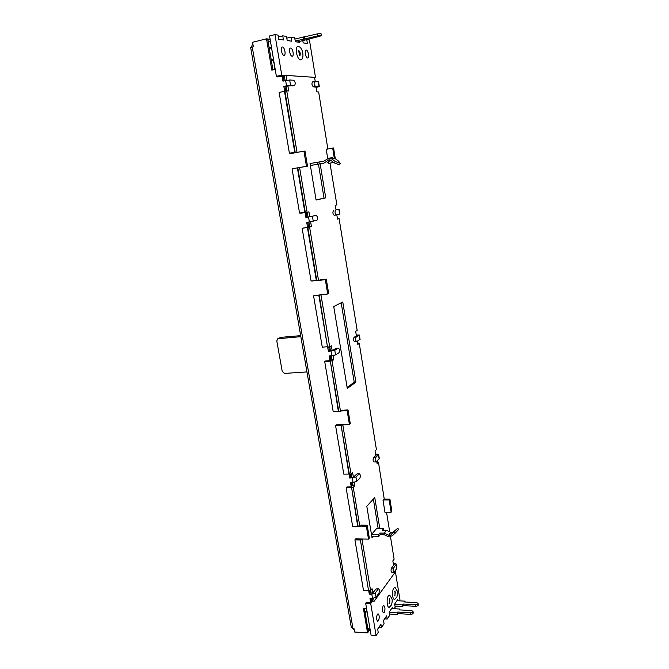 <?xml version="1.0" encoding="UTF-8"?>
<svg xmlns="http://www.w3.org/2000/svg" width="669" height="669" viewBox="0 0 669 669"><rect width="100%" height="100%" fill="white"/><g stroke="black" fill="none" stroke-linecap="round" stroke-linejoin="round"><path stroke-width="1" d="M271.029 58.755C272.526 59.474 273.654 61.439 274.407 64.642M272.584 67.929L271.806 63.338M274.583 65.671L274.424 69.568M251.519 47.165L252.723 43.151M270.117 39.337L267.826 39.003L268.277 41.629L270.56 41.938M384.951 512.161L385.478 512.17L385.035 512.688L383.061 500.479L383.504 499.977L389.174 499.986L391.139 512.211L385.478 512.17M393.38 564.251L394.158 564.469L391.516 568.065L393.531 568.132L396.307 564.059L393.221 563.265M316.194 87.43L319.322 86.585L315.484 86.343L313.343 86.811L316.153 87.196M326.204 149.279L332.685 148.1L334.283 158.068M333.672 162.483L328.487 163.37L328.253 161.915M336.014 209.849L339.116 209.355L335.997 209.757M356.334 335.42L357.121 335.445L354.035 337.335L356.117 337.159L359.378 335.044L356.268 334.993M375.652 454.719L376.438 454.853L373.578 457.655L375.627 457.613L378.629 454.443L375.535 453.992M284.016 80.882L283.196 75.998L277.61 76.935L277.518 76.417L276.389 76.341L269.548 35.95L274.942 34.612L281.766 75.129L284.45 75.304L284.526 75.764M279.115 76.592L278.68 76.692M292.069 153.318L291.575 152.975L291.642 153.402M372.014 598.354L372.482 601.138L370.718 603.572L376.095 635.55L371.078 635.199L365.675 603.304L366.487 602.2L370.685 602.418L371.487 601.314L370.977 598.295M298.892 50.593L300.322 53.227L299.98 55.544M298.157 46.236C296.501 46.42 295.932 48.594 296.442 52.759C297.605 57.885 299.177 60.227 301.15 59.767C302.656 59.206 303.208 56.982 302.806 53.102C302.38 50.769 301.518 48.837 300.239 47.315L298.157 46.236M292.069 56.229C290.053 56.221 288.498 48.31 290.463 48.068L290.714 48.051C292.738 48.118 294.26 55.97 292.303 56.213L292.069 56.229M299.561 41.478L299.704 42.364L295.33 41.729L294.669 37.673L291.048 37.113L291.726 41.202L287.193 40.533L286.508 36.402L282.753 35.825L283.447 39.989L278.739 39.295L278.036 35.089L274.942 34.612M306.787 39.73L307.397 43.493L303.182 42.875L302.823 40.692M315.233 81.484L314.555 77.336L315.492 77.412L309.438 39.964L307.23 39.622M307.556 57.969C305.683 57.969 304.219 50.317 306.059 50.091L306.277 50.083C308.166 50.142 309.596 57.743 307.765 57.96L307.556 57.969M283.89 55.31C281.808 55.301 280.202 47.256 282.234 46.997L282.494 46.981C284.593 47.056 286.165 55.042 284.133 55.293L283.89 55.31M378.462 620.799L377.759 621.258C376.329 619.77 376.195 617.42 377.366 614.226L378.06 613.774C379.49 615.246 379.624 617.587 378.462 620.799M399.452 600.846L399.995 600.034L395.245 570.657M394.158 608.715L395.178 607.193L394.668 604.048L397.62 599.692L397.796 600.762M376.095 635.55L378.219 632.397L377.667 629.111L380.929 624.311L381.472 627.564L384.056 623.717L383.521 620.481L386.674 615.831L387.2 619.042L389.709 615.321L389.182 612.135L392.235 607.636L392.394 608.614M384.207 612.444L383.538 612.888C382.141 611.407 381.999 609.099 383.136 605.963L383.789 605.537C385.193 606.992 385.327 609.3 384.207 612.444M295.899 152.616L295.255 152.691L284.927 91.268L279.115 92.422L289.409 153.209L290.497 153.092L290.58 153.594L303.943 151.144L306.461 166.313L297.379 167.869L304.847 212.232L305.256 212.132L297.805 167.81M300.615 212.867L305.081 212.6L305.909 217.517L316.161 215.426L306.937 217.249L306.134 212.499M313.97 215.753L316.211 215.418C317.725 216.781 317.976 218.403 316.972 220.293L306.737 222.426L307.556 227.326L308.585 227.034L307.782 222.275M310.633 221.849L311.428 226.599L309.588 227.126L318.561 280.537L316.805 280.737L307.824 227.376L307.414 227.493L316.32 280.428L311.068 281.022L302.129 228.254L307.556 227.326M312.122 280.905L316.772 280.562M318.561 280.537L325.318 279.583L327.71 293.975L320.969 294.904L329.692 346.851L331.389 345.831L332.184 350.564M320.969 294.904L318.82 295.272L327.484 346.751L322.274 347.161L313.577 295.823L321.555 294.628M327.526 346.726L328.429 351.367L334.784 350.28L338.213 348.164L336.055 348.332L332.602 350.447L329.382 350.79L328.73 346.927M336.055 348.332L338.414 348.097C339.701 349.277 339.885 350.84 338.974 352.772L335.554 354.921L329.215 356.017L329.993 360.65L330.938 360.056L330.243 355.933M333.045 355.674L333.722 359.746L332.033 360.825L340.521 411.368L338.79 411.443L330.294 360.951L338.347 411.276L333.179 411.502L324.716 361.561L325.669 360.959L329.993 360.65M349.402 424.288L350.288 423.552L348.031 409.955L341.976 410.231L341.065 410.942L347.136 410.666L349.402 424.288L342.804 424.966L351.058 474.154L352.63 472.64L353.391 477.198M351.058 474.154L349.343 474.179L341.073 425.032L348.917 474.078L343.791 474.137L335.554 425.517L336.465 424.782L343.339 424.522M349.059 473.936L349.762 478.092L355.933 477.014L359.102 473.903L356.97 473.928L353.19 477.214L350.631 477.24L350.113 474.17M356.97 473.928L359.42 473.744C360.507 474.789 360.641 476.295 359.822 478.268L356.669 481.421L353.065 482.474L350.497 482.491L351.242 486.89L352.111 486.02L351.518 482.483M354.261 482.366L354.838 485.828L353.282 487.4L359.872 526.662L358.166 526.637L351.568 487.408L357.756 526.587L352.663 526.511L346.099 487.785L346.977 486.907L351.242 486.89M368.51 539.139L369.338 538.16L367.189 525.224L361.218 525.14L360.382 526.085L366.353 526.177L368.51 539.139L362.548 539.013L362.046 539.599L370.609 590.643L372.064 588.695L372.8 593.085M368.527 590.576L360.34 539.565L368.527 590.576L363.476 590.334L354.921 539.85L355.774 538.871L362.548 539.013M368.661 590.401L369.271 594.064L371.805 594.189L375.292 593.002L378.219 589.013L376.129 588.912L372.608 593.094L370.082 592.977L369.681 590.593M376.129 588.912L378.629 588.753C379.549 589.698 379.641 591.17 378.913 593.169L375.995 597.183L372.508 598.379L369.974 598.245L370.685 602.418M366.528 608.372L363.367 608.196L367.574 632.924L354.595 632.021L353.993 628.559L351.342 627.614L250.683 47.624L253.342 46.696L252.573 42.272L266.505 38.819L271.84 70.161L275.21 69.384M282.075 75.923L282.954 81.125L289.669 79.996L293.699 80.23C295.305 81.844 295.631 83.558 294.669 85.364L290.53 85.189L283.823 86.309L284.659 91.26M304.847 212.232L299.545 213.035L292.052 168.805L297.379 167.869M287.837 85.724L288.707 90.951L286.725 90.884L297.044 152.365L295.255 152.691M297.044 152.365L297.68 152.289M327.71 293.975L328.68 293.524L326.288 279.165L320.342 279.851M309.588 227.126L307.824 227.376M311.428 226.599L309.663 226.85L308.869 222.116M302.129 228.254L307.414 227.493M308.568 226.975L309.663 226.824M299.578 167.501L307.113 212.357L305.34 212.625L305.256 212.132M308.024 217.091L307.23 212.324M307.113 212.357L308.961 211.889L309.789 216.823M301.485 167.217L307.506 166.163L304.989 151.035L303.943 151.144M320.133 279.868L319.155 280.286M300.214 167.409L301.276 167.258M314.555 77.336L286.106 75.405L286.917 80.272M327.852 148.978L318.645 91.946L316.914 91.887L316.111 86.937M327.693 158.453L326.196 149.237L326.756 149.179M329.039 163.295L333.706 162.508M336.03 209.957L335.269 205.299L336.883 204.89L329.959 163.161M356.41 335.88L355.674 331.306L357.162 330.411L339.108 218.654L337.511 219.114L336.816 214.824M375.777 455.497L375.05 450.998L376.43 449.66L359.27 343.473L357.798 344.418L357.288 341.282M377.065 463.466L376.731 461.376L377.575 461.359L376.839 462.095L378.437 462.087L377.065 463.466M391.139 512.211L391.867 511.35L389.91 499.141L384.249 499.141L378.437 462.087M384.249 499.141L383.504 499.977M393.548 565.305L392.837 560.873L394.116 559.159L390.487 536.714M389.701 531.847L386.523 512.178M373.678 598.303L374.163 601.23L394.76 572.764L394.568 571.594M359.872 526.662L360.382 526.085M340.521 411.368L341.065 410.942M320.2 164.005L325.736 197.865L316.086 200.048L310.031 163.495L311.846 163.244L310.048 163.562M347.295 388.455L333.731 306.536L342.771 301.978L355.883 382.158L347.295 388.455M371.763 536.237L373.469 536.22L372.048 537.926L366.796 506.249L374.757 497.535L379.816 528.619M378.177 528.585L373.361 499.057M378.202 528.56L379.833 528.594M371.813 536.187L371.538 534.514L376.547 528.56L383.546 528.677L383.805 530.266M383.546 528.677L382.25 530.241L386.531 530.316L384.24 533.118L379.933 533.042L378.612 534.648L371.538 534.514M378.612 534.648L378.888 536.321L373.469 536.22M378.888 536.321L380.209 534.715L384.449 534.79L387.577 536.312L392.017 535.944L395.17 533.16L394.158 532.089L390.821 535.049L388.597 535.233L384.24 533.118M379.933 533.042L380.209 534.715M394.158 532.089L397.704 528.301L398.707 529.371L395.17 533.16M397.704 528.301L393.071 532.223L390.821 535.049M386.531 530.316L390.863 532.407L393.071 532.223M325.736 197.865L324.03 198.133L318.486 164.306M316.069 199.931L324.03 198.133M317.842 164.206L323.829 163.211L328.989 159.732L330.528 160.142L334.249 162.91L335.211 161.48L331.849 158.979L328.788 158.152L323.829 161.196L317.516 162.249L317.842 164.206L310.424 165.502L310.107 163.554M310.424 165.502L323.829 163.211M317.516 162.249L311.846 163.244M328.788 158.152L332.041 157.725L335.085 158.545L338.422 161.028L340.396 163.437L335.211 161.48M330.595 160.2L327.116 162.743M318.996 162.04L319.322 163.997M339.4 164.875L334.249 162.91M347.127 387.435L354.219 382.25L341.19 302.773M355.883 382.158L354.219 382.25M313.577 295.823L318.82 295.272M327.484 346.751L319.213 295.088M285.738 91.093L284.935 86.36L294.561 85.373M272.919 69.91L267.667 38.986L266.505 38.819M367.574 632.924L368.376 631.762L364.388 608.255M305.315 212.458L300.674 213.26M306.461 166.313L307.506 166.163M290.497 153.092L291.575 152.975M292.002 152.933L295.205 152.34M289.409 153.209L295.171 152.181M284.484 91.26L294.745 152.231M286.725 90.884L284.927 91.268M286.842 90.884L286.048 86.117M285.128 80.64L284.317 75.814L286.106 75.405M335.32 158.72L333.597 148L332.685 148.1M389.91 499.141L389.174 499.986M377.692 462.103L377.575 461.359M359.27 343.473L357.664 343.607M358.525 343.54L358.45 343.088L357.656 343.59M357.589 343.155L358.45 343.088M339.108 218.654L338.347 218.763M337.452 218.771L338.33 218.646M339.116 209.355L339.852 213.963L336.281 214.975C334.893 213.654 334.659 212.106 335.57 210.317M336.231 214.975L334.166 215.284C332.777 213.971 332.535 212.424 333.455 210.635M359.378 335.044L360.081 339.409L356.652 341.633C355.465 340.488 355.289 338.999 356.117 337.159M354.754 341.742L354.578 341.8C353.383 340.655 353.199 339.166 354.035 337.335M378.629 454.443L379.298 458.591L376.02 461.936C375.008 460.916 374.883 459.478 375.627 457.613M376.02 461.936L373.971 461.97C372.959 460.958 372.825 459.519 373.578 457.655M313.343 86.811C311.871 85.281 311.57 83.658 312.448 81.927L314.497 81.493M312.448 81.927L318.536 81.735L319.322 86.585M314.589 81.459C313.719 83.19 314.02 84.812 315.484 86.343M314.606 77.612L315.492 77.412M286.792 38.158L291.048 37.113M278.337 36.912L282.753 35.825M276.389 76.341L281.766 75.129M277.518 76.417L278.647 76.492M279.098 76.517L284.45 75.304M284.935 86.36L283.823 86.309M369.731 627.271L368.142 629.554L368.494 631.595L370.074 629.312M352.504 628.434L354.219 629.838M300.841 336.666L277.76 338.757L280.779 337.352L300.665 335.646M277.76 338.757L276.79 340.939L282.226 371.379L284.593 373.411L306.962 371.922M394.919 591.271L395.346 592.358L394.81 595.51M392.695 596.188C393.121 598.496 393.807 599.575 394.743 599.416L396.909 596.949C397.553 594.365 397.687 592.433 397.327 591.145L395.045 587.39C393.088 587.817 392.302 590.752 392.695 596.188M402.521 604.893L402.771 606.474L403.323 605.629L415.499 606.29L415.248 604.701L403.073 604.057L402.521 604.893L394.735 604.475M394.994 606.047L402.771 606.474M396.926 600.712L405.004 601.138L404.452 601.966L416.586 602.602L418.058 603.329C417.916 604.182 416.979 604.642 415.248 604.701M403.323 605.629L403.073 604.057M418.058 603.329L418.309 604.918C418.167 605.771 417.23 606.231 415.499 606.29M405.146 602L405.004 601.138M389.525 599.014L389.977 600.118L389.4 603.346M387.234 604.065C387.669 606.398 388.371 607.477 389.325 607.31L391.541 604.835C392.226 602.133 392.377 600.143 392.001 598.864L389.692 595.076C387.652 595.51 386.833 598.504 387.234 604.065M397.219 612.913L397.478 614.51L398.047 613.64L410.39 614.359L410.13 612.754L397.787 612.043L397.219 612.913L389.241 612.444M389.5 614.042L397.478 614.51M391.599 608.573L399.778 609.033L399.217 609.885L411.51 610.58L412.99 611.341C412.848 612.219 411.895 612.695 410.13 612.754M398.047 613.64L397.787 612.043M412.99 611.341L413.25 612.938C413.108 613.824 412.154 614.301 410.39 614.359M399.928 609.927L399.778 609.033M384.608 618.884L387.2 619.042M378.838 627.388L381.472 627.564M365.675 603.304L370.718 603.572M371.404 600.854L372.449 600.913M370.082 592.977L369.271 594.064M370.609 590.643L368.853 590.142M371.119 593.027L370.701 590.518M354.921 539.85L360.006 539.958M362.046 539.599L360.34 539.565M353.282 487.4L351.568 487.408M354.838 485.828L353.132 485.836L352.571 482.474M346.099 487.785L351.217 487.751M352.053 485.677L353.107 485.669M351.685 477.231L351.158 474.062M342.804 424.966L341.073 425.032M335.554 425.517L340.713 425.325M332.033 360.825L330.294 360.951M333.722 359.746L331.991 359.872L331.314 355.858M324.716 361.561L329.917 361.185M330.904 359.847L331.975 359.763M329.692 346.851L327.944 346.985L327.869 346.517M330.453 350.707L329.792 346.785M348.031 409.955L347.136 410.666M329.382 350.79L328.429 351.367M350.631 477.24L349.762 478.092M367.189 525.224L366.353 526.177M372.482 601.138L374.163 601.23M396.307 564.059L396.809 568.508L393.815 572.363C392.954 571.435 392.854 570.03 393.531 568.132M393.815 572.363L391.8 572.279C390.93 571.359 390.83 569.955 391.516 568.065M326.288 279.165L325.318 279.583M312.766 280.829L312.155 281.089M306.937 217.249L305.909 217.517M295.221 41.068L317.892 35.892L317.566 33.843L321.003 33.592L321.329 35.633L319.891 36.226L297.329 42.022M321.329 35.633L317.892 35.892M317.566 33.843L294.887 39.036M304.621 39.111L304.286 37.079M303.458 36.946L303.793 38.986M271.631 48.268L269.189 47.967M365.098 612.444L366.821 610.069M269.08 47.307L271.522 47.616M393.974 564.72L393.907 564.268M309.379 222.041L308.56 217.124M331.824 355.824L331.038 351.166M353.065 482.474L352.32 478.067M372.508 598.379L371.805 594.189M252.246 46.964L352.973 628.492M286.516 85.716L285.646 80.523M388.597 535.233L390.863 532.407M335.085 158.545L331.849 158.979M330.001 159.858L328.044 160.117M339.643 214.047L338.899 209.439M359.897 339.643L359.194 335.269M379.139 458.967L378.47 454.803M319.071 86.51L318.285 81.66M289.669 79.996L290.53 85.189M366.963 610.931L365.241 613.306M280.779 337.352L278.379 338.581M375.292 593.002L375.995 597.183M334.784 350.28L335.554 354.921M355.933 477.014L356.669 481.421M396.809 568.508L396.165 564.544M312.44 216.413L313.259 221.322M299.695 55.611L298.6 50.66M339.384 164.9L340.295 163.545M334.166 215.284L336.281 214.975M354.578 341.8L356.652 341.633M292.445 85.849L294.669 85.364M394.484 595.577L394.944 595.895L395.07 590.903L394.593 591.179M389.074 603.396L389.525 603.714L389.676 598.663L389.207 598.922"/></g></svg>
